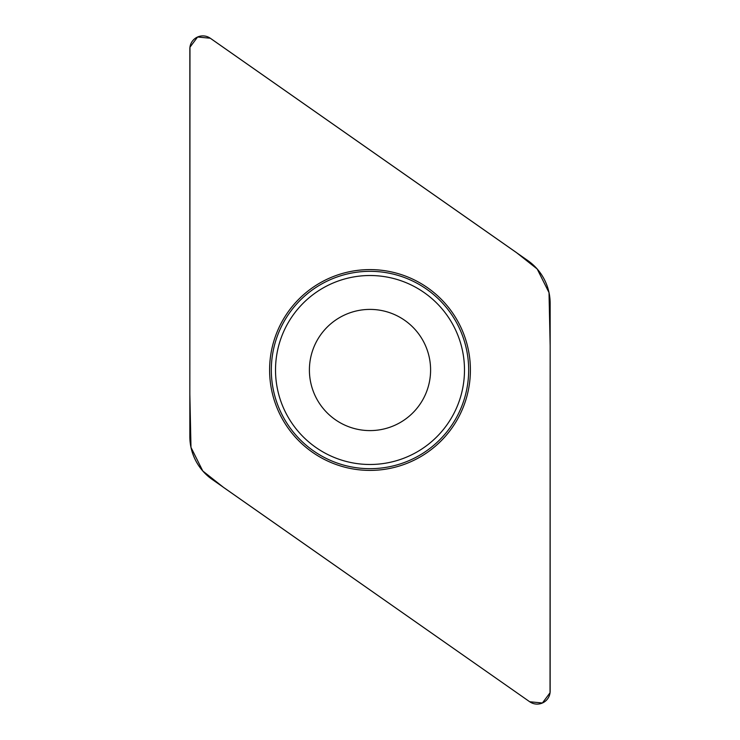 <?xml version="1.0" encoding="UTF-8"?>
<svg xmlns="http://www.w3.org/2000/svg" width="740" height="740" viewBox="0 0 740 740"><rect width="100%" height="100%" fill="white"/><g stroke="black" fill="none" stroke-linecap="round" stroke-linejoin="round"><path stroke-width="1.11" d="M550.162 691.105L550.162 303.502A52.41 52.41 0 0 0 527.805 260.563L210.299 38.249A12.996 12.996 0 0 0 189.838 48.895L189.838 436.498A52.41 52.41 0 0 0 212.195 479.437L529.701 701.751L223.665 487.503L202.797 471.001L190.985 447.395L189.838 394.106L189.967 47.221L197.599 37L210.308 38.23L516.335 252.497L537.203 268.999L549.015 292.605L550.162 345.894L550.033 692.779L542.402 703L529.701 701.751A12.996 12.996 0 0 0 550.162 691.105M470.4 370A100.4 100.4 0 0 0 370 269.601A100.4 100.4 0 0 0 269.601 370A100.4 100.4 0 0 0 370 470.4A100.4 100.4 0 0 0 470.4 370M309.403 370A60.597 60.597 0 0 0 400.303 422.475A60.597 60.597 0 0 0 400.303 317.525A60.597 60.597 0 0 0 309.403 370A60.597 60.597 0 0 0 400.303 422.475A60.597 60.597 0 0 0 400.303 317.525A60.597 60.597 0 0 0 309.403 370M271.321 370A98.679 98.679 0 0 0 419.339 455.452A98.679 98.679 0 0 0 419.339 284.548A98.679 98.679 0 0 0 271.321 370M275.521 370A94.48 94.48 0 0 0 417.24 451.825A94.48 94.48 0 0 0 417.24 288.175A94.48 94.48 0 0 0 275.521 370"/></g></svg>
